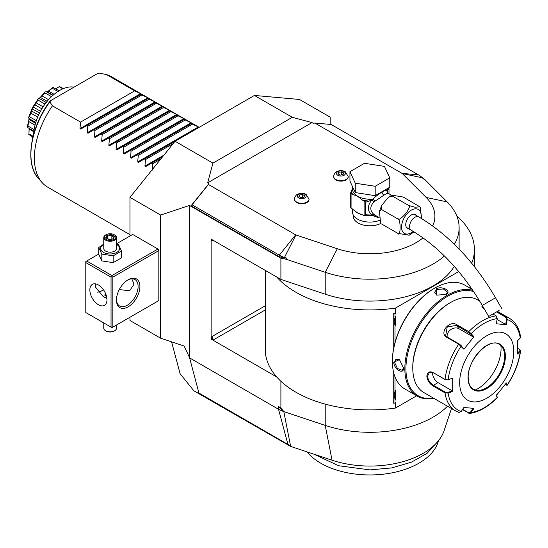 <?xml version="1.0" encoding="UTF-8"?>
<svg xmlns="http://www.w3.org/2000/svg" width="548" height="548" viewBox="0 0 548 548"><rect width="100%" height="100%" fill="white"/><g stroke="black" fill="none" stroke-linecap="round" stroke-linejoin="round"><path stroke-width="0.82" d="M157.934 301.099L158.838 300.578L158.838 250.594L157.934 249.032L132.685 234.455L116.512 243.792M129.979 317.237L129.979 320.498L160.639 338.198L160.639 215.049L129.979 197.349L175.065 141.261L254.423 95.441L299.509 99.469L330.17 117.169L330.17 124.211L330.567 124.444M129.979 236.017L129.979 197.349M160.639 215.049L189.498 205.431L189.498 357.529L184.162 346.041L160.639 338.198M189.498 205.431L280.898 258.204L285.782 259.142L286.46 258.115L284.207 258.005L278.788 256.505L191.047 205.843L208.946 183.58L207.658 182.833L212.939 163.126L175.065 141.261M254.423 95.441L292.296 117.306L312.011 122.588L313.298 123.334L314.84 123.033L331.198 124.499L418.425 174.853A24.4 14.09 180 0 1 422.303 177.771L423.508 178.984L424.392 179.114L421.172 176.751M212.939 163.126L292.296 117.306M207.658 182.833L312.011 122.588M432.68 225.947A65.041 37.552 0 0 0 426.18 197.458L402.273 173.545A1.274 0.733 0 0 0 402.068 173.394L314.84 123.033M208.946 183.58L208.432 184.471L295.66 234.832A1.274 0.733 0 0 0 295.92 234.948L337.328 248.751A65.041 37.552 0 0 0 423.029 237.853M353.275 215.008L353.275 216.227A16.577 9.569 0 0 0 358.132 223.002A16.577 9.569 0 0 0 380.881 223.379L380.963 223.488M294.502 199.335A7.268 4.199 0 0 0 294.495 199.547A7.268 4.199 0 0 0 296.626 202.513A7.268 4.199 0 0 0 304.544 203.424A7.268 4.199 0 0 0 309.031 199.547A7.268 4.199 0 0 0 309.024 199.335M333.691 176.709A7.268 4.199 0 0 0 333.684 176.922A7.268 4.199 0 0 0 335.808 179.888A7.268 4.199 0 0 0 343.733 180.799A7.268 4.199 0 0 0 348.22 176.922A7.268 4.199 0 0 0 348.213 176.709M424.392 179.114L447.161 201.883A89.269 51.539 180 0 1 459.121 227.653A89.269 51.539 180 0 1 454.347 244.292M280.898 258.204L280.898 279.418L325.217 294.187A89.269 51.539 0 0 0 454.244 266.355M444.421 255.991A89.269 51.539 180 0 1 325.217 272.288L285.782 259.142M471.698 263.246A104.579 60.376 0 0 0 474.424 249.552A104.579 60.376 0 0 0 456.82 216.022M280.898 279.418L276.699 276.993A104.579 60.376 0 0 0 395.423 308.092L458.71 271.555M447.483 406.205A89.269 51.539 180 0 1 325.217 425.392L283.809 411.589L280.898 407.876L280.898 381.264M451.49 408.52L444.086 430.673A75.603 43.648 180 0 1 332.047 460.21L290.639 446.408L290.474 445.565A12.166 7.028 180 0 1 287.953 444.449L198.924 393.046L189.498 357.529M220.673 405.602L220.878 406.369L193.821 390.751L180.1 373.681L171.572 341.842M220.878 406.369L290.639 446.408M220.967 405.773L221.091 406.246M265.273 270.397L265.273 349.514A104.579 60.376 0 0 0 276.699 376.955L211.138 339.102L211.138 239.14L276.699 276.993M290.474 445.565L283.809 411.589L278.528 406.506L280.898 407.876M283.809 411.589A25.509 14.728 180 0 1 278.528 409.246L189.498 357.844M211.295 239.051L212.042 240.702A2.548 1.473 60 0 1 212.281 239.798M212.042 336.499L211.295 339.013L213.843 339.623A2.548 1.473 60 0 1 212.042 336.499L265.273 305.763M276.699 376.955A104.579 60.376 0 0 0 395.423 408.061L395.423 402.684L395.012 402.917L395.012 399.102L394.149 395.129L395.012 391.156A10.33 5.966 -60 0 1 395.423 390.142L395.423 399.65A10.33 5.966 -60 0 1 395.012 399.102M395.012 402.917L393.738 403.26L393.738 372.928M393.738 347.953L393.738 313.367L395.423 313.47L395.423 308.092M395.423 408.061L416.685 395.786M395.012 342.541L395.012 325.471L394.149 321.498L395.012 317.525L395.012 313.709L395.423 313.47M471.664 288.632L471.664 289.104M395.012 391.156L395.012 376.908M394.149 321.471L395.423 326.019A10.33 5.966 -60 0 1 395.012 325.471M395.423 326.019L395.423 316.511A10.33 5.966 -60 0 0 395.012 317.525M395.012 313.709L393.738 313.367M394.149 395.101L395.423 399.65M434.756 288.097L434.242 288.392A59.177 34.168 120 0 0 434.235 288.392A59.177 34.168 120 0 0 392.395 360.865L392.395 361.488A59.938 34.606 120 0 0 404.808 388.929L417.254 396.115A59.938 34.606 120 0 0 433.893 398.355M472.198 289.413L464.752 285.111A59.938 34.606 120 0 0 434.783 288.077A59.938 34.606 120 0 0 434.776 288.077A59.938 34.606 120 0 0 392.395 361.488M472.903 290.44A59.938 34.606 120 0 0 447.223 295.262A59.938 34.606 120 0 0 408.068 348.083A59.938 34.606 120 0 0 417.254 396.115M445.873 294.481L436.681 295.132L436.133 288.858C442.181 285.392 452.497 291.344 445.873 294.481L445.867 294.488M403.486 367.893C404.075 375.209 393.765 369.229 393.752 362.269L399.458 359.604L403.486 367.879M473.698 291.625A59.177 34.168 120 0 0 447.764 296.201A59.177 34.168 120 0 0 406.548 359.988A59.177 34.168 120 0 0 433.557 398.163M479.74 301.126L477.431 299.797A53.56 30.928 120 0 0 450.648 302.448L449.75 302.969A52.286 30.188 120 0 0 412.774 367.009L412.774 368.05L412.774 367.009M450.648 302.448A53.56 30.928 120 0 0 412.774 368.05A53.56 30.928 120 0 0 423.871 392.574L455.655 410.925A53.56 30.928 -60 0 1 445.017 392.868L433.064 385.97C429.427 383.655 427.351 380.387 426.844 376.175C427.351 372.195 429.427 370.975 433.064 372.517L445.017 379.415L447.846 379.867L452.669 378.154L452.669 391.519L448.106 393.053L445.017 392.868L445.373 392.183L433.42 385.285C430.002 383.12 428.05 380.079 427.563 376.175L429.372 372.537L433.42 372.791L445.373 379.689L447.846 379.867M497.18 311.552L506.194 316.758L507.229 319.498L506.379 324.704L496.358 323.806L497.207 318.6A51.67 29.832 -60 0 0 471.157 333.643L473.917 336.767L463.889 349.234L458.683 344.192L446.73 337.294C438.708 333.116 449.497 319.655 456.827 324.738L468.773 331.636L471.157 333.643L470.526 333.917L473.219 336.958L458.943 328.718A7.651 6.035 144.9 0 0 450.751 329.636A7.651 6.035 144.9 0 0 447.202 337.061M497.207 318.6L496.104 315.86L492.912 314.018M484.405 309.099L481.829 306.935L482.363 305.572M452.669 378.154L448.106 379.689A51.67 29.832 -60 0 1 461.135 346.11L461.156 345.576L459.217 344L447.271 337.102L445.668 335.629L447.243 326.855L456.642 325.444L470.526 333.917M482.035 307.25L482.74 306.216M496.543 311.922L505.66 317.189L506.51 319.388L505.681 324.457L497.063 319.484M519.86 349.658L520.6 350.782L517.6 354.035L517.6 340.664L520.258 338.034A51.67 29.832 -60 0 0 507.229 319.498L506.51 319.388M520.258 338.034L520.6 337.123C519.271 328.286 515.476 321.957 509.222 318.148A53.56 30.928 -60 0 0 506.194 316.758L505.66 317.189M458.683 412.315A53.56 30.928 -60 0 1 455.655 410.925L458.964 412.439L461.135 411.582L463.889 407.479L473.917 408.376L471.157 412.48L469.787 413.418L462.478 409.582M497.159 396.964L496.31 394.8M469.787 413.418C479.116 412.007 488.254 406.78 497.2 397.732L497.139 396.766M517.737 348.357L519.504 349.384L520.258 351.391A51.67 29.832 -60 0 1 507.229 384.97L506.379 382.949L496.358 395.423L497.207 397.437A51.67 29.832 -60 0 1 471.157 412.48L470.526 412.13L468.588 412.719L462.67 409.301M461.135 411.582A51.67 29.832 -60 0 1 448.106 393.053L447.846 392.361L445.373 392.183M447.846 392.361L452.299 390.868L438.023 382.627A7.651 4.418 60 0 1 432.667 372.421M513.777 351.391A38.257 22.091 120 0 0 486.72 335.773A38.257 22.091 120 0 0 459.669 382.627A38.257 22.091 120 0 0 486.72 398.245A38.257 22.091 120 0 0 513.777 351.391M463.889 349.234L461.156 345.576M473.917 336.767L473.219 336.958M506.379 324.704L505.681 324.457M519.819 350.809L517.23 353.385M519.504 349.384L520.086 349.809M505.681 383.141L506.51 385.107L507.263 385.21L505.05 384.723M473.219 408.13L470.526 412.13M452.299 390.868L452.669 391.519M473.397 389.21A25.886 14.947 120 0 0 479.788 390.292A25.886 14.947 120 0 0 486.323 387.916A25.886 14.947 120 0 0 504.626 356.207A25.886 14.947 120 0 0 503.42 349.357A25.886 14.947 120 0 0 499.283 344.37C489.343 336.965 467.28 359.851 468.204 377.579C468.307 383.326 470.047 387.203 473.417 389.224A25.886 14.947 120 0 0 493.364 382.285A25.886 14.947 120 0 0 504.667 356.234A25.886 14.947 120 0 0 499.303 344.377M475.267 390.005A32.777 18.92 120 0 0 477.883 388.669A32.777 18.92 120 0 0 500.913 345.589M436.866 295.214L434.626 292.248L436.496 289.488L443.428 288.96L447.38 292.248L445.682 294.591M403.486 367.674L402.307 370.318L397.485 368.537L394.471 362.269L395.93 359.269L399.615 359.728M437.455 441.948L427.18 453.244L411.418 462.183L391.676 467.917L369.852 469.889L338.568 465.718L313.6 454.059M438.606 440.558L437.962 442.489A69.37 40.052 180 0 1 365.31 474.863A69.37 40.052 180 0 1 307.01 451.86M286.46 258.115L284.357 257.416A24.4 14.09 180 0 1 279.309 255.176L192.081 204.815L191.047 205.843M192.081 204.815L208.432 184.471M352.508 208.925L352.508 212.062A17.344 10.015 180 0 0 357.591 219.145A17.344 10.015 0 0 0 379.552 220.365M387.977 193.225L387.292 191.108L386.936 191.211L388.087 193.307C387.607 193.149 386.217 193.78 383.922 195.198L373.873 201.911C369.797 206.493 369.797 210.651 373.873 214.384L374.77 215.042L372.866 215.679L379.182 217.926M373.873 214.384L371.77 215.042L365.441 214.789L365.441 202.287L371.77 200.075C367.222 205.767 367.222 210.754 371.77 215.042L373.017 215.453L374.77 215.042L379.154 217.583M392.395 196.074L408.63 205.445L414.857 207.185L420.063 206.891L403.218 197.04L391.902 195.156L392.395 196.074L388.484 197.225L381.805 205.233L381.572 209.535L379.449 211.165L380.559 222.913M414.007 231.866L409.123 235.222L397.807 233.338C400.869 238.257 400.862 217.508 397.807 218.905C398.636 220.289 401.341 218.44 405.924 213.364C409.466 208.206 410.363 205.569 408.63 205.445M381.572 223.968L397.807 233.338M381.572 209.535L397.807 218.905M420.131 207.014L421.707 218.631M408.507 228.639A7.905 4.562 -60 0 1 407.383 228.283A7.905 4.562 -60 0 1 405.746 224.666A7.905 4.562 -60 0 1 409.192 216.707A7.905 4.562 -60 0 1 415.288 214.59A7.905 4.562 -60 0 1 416.158 215.385M499.112 310.435L488.658 316.47L499.112 310.435M497.837 311.175L490.871 315.196L497.837 311.175M386.902 191.184L386.929 190.896A1.274 1.028 17 0 0 386.963 191.129L388.032 193.259L391.58 195.307M387.196 188.724L387.196 189.156A17.344 10.015 0 0 1 386.929 190.896C386.155 190.149 384.552 190.54 382.114 192.074C379.743 193.321 376.661 195.636 372.866 199.02L374.77 200.993L373.133 199.136M355.275 192.574L349.939 181.08L349.939 171.709L364.516 163.29L384.429 166.373L389.765 177.867L389.765 187.238L375.188 195.657L355.275 192.574L355.275 183.203L349.939 171.709M389.765 177.867L375.188 186.286L375.188 195.657M375.188 186.286L355.275 183.203M352.508 188.327L351.343 191.382A18.618 10.748 0 0 0 352.796 194.513L357.591 196.239L362.379 200.041A18.618 10.748 0 0 0 364.927 200.568L372.866 199.02A17.344 10.015 0 0 1 357.591 196.239A17.344 10.015 0 0 1 352.508 189.156L352.508 186.615M354.008 209.891A17.344 10.015 0 0 0 357.591 212.898L364.105 215.501L364.105 201.157L362.379 200.041M363.105 215.042A17.344 10.015 0 0 1 357.591 212.898L351.069 208.096L351.069 193.519L352.796 194.513M365.441 202.287L364.105 201.157M365.228 201.849L364.927 200.568L363.625 200.767M372.873 199.26L371.77 200.075A2.548 0.76 -138.6 0 1 373.873 201.911M365.016 215.296L365.441 214.789M373.133 215.528L364.105 215.501L365.228 215.165M372.873 215.467L372.866 215.679A17.344 10.015 0 0 1 364.845 215.405M351.343 191.382L350.713 192.745A19.639 11.337 0 0 0 351.069 193.519M351.069 208.096A19.639 11.337 180 0 1 350.713 207.322L350.713 192.745M388.724 187.841A1.274 1.007 24.9 0 1 388.943 188.156L387.292 191.108A2.548 2.432 -33.7 0 0 387.635 192.903L387.861 193.149M388.861 187.759L388.943 188.156M386.963 191.129L387.737 188.409M388.991 193.807L388.991 188.69M304.894 194.3A4.425 2.555 180 0 1 304.894 197.91A4.425 2.555 180 0 1 298.639 197.91A4.425 2.555 0 0 1 298.639 194.3A4.425 2.555 0 0 1 304.894 194.3M298.92 196.547L301.003 197.753L303.845 197.307L304.606 195.67L302.523 194.465L299.681 194.903L298.92 196.547M299.681 194.903L299.681 196.985M302.523 194.465L302.523 197.513M344.076 171.682A4.425 2.555 180 0 1 344.076 175.292A4.425 2.555 180 0 1 337.821 175.292A4.425 2.555 0 0 1 337.821 171.682A4.425 2.555 0 0 1 344.076 171.682M338.102 173.922L340.185 175.127L343.034 174.689L343.795 173.045L341.712 171.839L338.87 172.284L338.102 173.922M338.87 172.284L338.87 174.367M341.712 171.839L341.712 174.887M129.979 234.674L47.594 187.108A63.767 36.812 -60 0 1 42.134 182.621A63.767 36.812 -60 0 1 34.387 157.92A63.767 36.812 -60 0 1 52.423 105.853L80.556 122.101L134.664 90.858L106.531 74.617L99.613 73.137L97.38 73.658L50.758 100.572L49.854 101.859L49.971 101.222C30.325 127.081 24.523 163.811 38.442 178.456L42.134 182.621M33.702 134.13A36.73 21.208 120 0 1 59.643 90.447A36.73 21.208 -60 0 1 73.994 87.159M47.402 91.865L52.464 87.707A30.291 17.488 -60 0 1 52.608 87.659L53.738 87.714L59.068 90.79M52.464 87.707L52.307 88.249L57.937 91.502M52.307 88.249L48.587 91.119L54.129 94.318M48.587 91.119L47.279 91.92M46.923 92.078L52.8 95.462M46.299 91.715L45.169 91.92A30.291 17.488 -60 0 0 45.025 92.037L44.868 92.831L51.505 96.66M44.868 92.831L42.025 95.9L48.587 99.688M42.025 95.9L40.463 97.462L47.176 101.332M40.463 97.462L39.23 98.455L46.231 102.503M39.23 98.455L38.168 98.873L40.107 97.578L45.025 92.037M38.045 99.03L37.97 100.024L33.373 107.134L32.455 107.668L38.045 99.03A30.291 17.488 -60 0 1 38.168 98.873M37.97 100.024L45.025 104.093M36.154 102.819L43.121 106.839M34.887 104.784L41.881 108.826M33.373 107.134L40.49 111.244M32.366 107.853L32.442 108.956L30.859 113.169L29.434 116.697L28.715 117.251L32.366 107.853A30.291 17.488 -60 0 1 32.455 107.668M32.442 108.956L39.545 113.059M31.688 111.032L38.6 115.018M30.859 113.169L37.682 117.114M29.434 116.697L36.332 120.676M35.75 122.492L28.941 118.56L28.667 117.443A30.291 17.488 -60 0 1 28.715 117.251M28.941 118.56L28.866 121.608L35.01 125.156M35.517 123.273L29.16 119.567M28.866 121.608L27.9 125.985L34.127 129.581M27.9 125.985L27.4 126.465L29.133 119.005M33.921 131.143L27.9 127.663L27.4 126.636A30.291 17.488 -60 0 1 27.4 126.465M27.9 127.663L33.921 131.191M29.106 128.417L29.154 129.075L33.86 131.787M29.154 129.075L28.941 133.89L33.12 136.301M28.941 133.89L29.133 127.931M32.901 137.178L28.715 134.329A30.291 17.488 -60 0 1 28.667 134.198M32.024 136.671L32.421 139.274M32.442 139.445L32.154 137.459M59.465 86.584L55.588 88.783L59.465 86.584A30.291 17.488 -60 0 1 59.588 86.591L63.465 88.571M59.376 86.824L62.849 88.831M38.442 178.456A61.972 35.778 120 0 1 49.854 101.859L52.423 105.853M152.132 170.277L152.7 163.749L151.625 163.126L145.686 166.558L144.919 166.113L145.487 159.584L144.412 158.961L138.473 162.393L137.706 161.948L138.274 155.42L137.192 154.796L131.253 158.228L130.493 157.783L131.054 151.255L129.979 150.632L124.04 154.063L123.279 153.618L123.841 147.09L122.766 146.467L116.827 149.892L116.06 149.453L116.628 142.925L115.553 142.302L109.614 145.727L108.847 145.288L109.415 138.76L108.34 138.137L102.401 141.562L101.633 141.124L102.202 134.596L101.12 133.972L95.188 137.397L94.42 136.959L94.989 130.431L93.907 129.808L87.968 133.233L87.207 132.794L87.769 126.266L86.694 125.643L80.755 129.068L79.994 128.629L80.556 122.101M134.664 90.858L140.603 93.633L141.37 94.078L140.802 94.4L141.37 94.078M106.531 74.617A63.767 36.812 -60 0 1 111.36 76.665L199.15 127.355M87.207 132.794L147.816 97.797L140.802 94.4L80.755 129.068M147.816 97.797L148.583 98.243L148.015 98.565L148.583 98.243M94.42 136.959L155.029 101.962L148.015 98.565L87.968 133.233M155.029 101.962L155.796 102.408L155.228 102.736L155.796 102.408M101.633 141.124L162.242 106.127L155.228 102.736L95.188 137.397M162.242 106.127L163.009 106.572L162.441 106.901L163.009 106.572M108.847 145.288L169.462 110.292L162.441 106.901L102.401 141.562M169.462 110.292L170.223 110.737L169.661 111.066L170.223 110.737M116.06 149.453L176.675 114.457L169.661 111.066L109.614 145.727M176.675 114.457L177.442 114.902L176.874 115.231L177.442 114.902M123.279 153.618L183.888 118.621L176.874 115.231L116.827 149.892M183.888 118.621L184.655 119.067L184.087 119.396L184.655 119.067M130.493 157.783L191.101 122.793L184.087 119.396L124.04 154.063M191.101 122.793L191.869 123.232L191.3 123.56L191.869 123.232M137.706 161.948L198.314 126.958L191.3 123.56L131.253 158.228M198.314 126.958L199.082 127.396M141.877 95.023L87.769 126.266M149.09 99.188L94.989 130.431M156.31 103.353L102.202 134.596M163.523 107.518L109.415 138.76M170.736 111.682L116.628 142.925M177.949 115.847L123.841 147.09M185.162 120.019L131.054 151.255M192.375 124.184L138.274 155.42M138.473 162.393L175.059 141.268M173.195 143.583L145.487 159.584M145.686 166.558L162.564 156.81M160.701 159.132L152.7 163.749M101.579 290.926A16.577 9.569 120 0 0 103.373 289.645M157.934 249.032L111.943 275.582L86.694 261.006L98.756 254.039M86.694 261.006L85.789 261.526L85.789 312.552L111.943 327.649L158.838 300.578M111.943 275.582L111.943 276.624L112.847 277.144L158.838 250.594M112.847 327.129L112.847 277.144M139.898 286.515A16.577 9.569 -60 0 1 128.177 306.825A16.577 9.569 -60 0 1 116.45 300.057L116.45 300.057A16.577 9.569 -60 0 1 128.177 279.747A16.577 9.569 -60 0 1 139.898 286.515M111.038 327.129L111.038 277.144L85.789 262.567M111.038 277.144L111.943 276.624M106.983 299.797A12.118 6.994 60 0 1 104.476 305.339A12.118 6.994 60 0 1 95.14 302.092A12.118 6.994 60 0 1 89.851 289.899A12.118 6.994 60 0 1 92.359 284.357A12.118 6.994 60 0 1 101.695 287.604A12.118 6.994 60 0 1 106.983 299.797M95.921 283.946L95.256 286.775L103.14 296.509L106.922 298.564M127.711 280.028A15.303 8.837 -60 0 1 134.924 279.514A15.303 8.837 -60 0 1 138.096 286.515A15.303 8.837 -60 0 1 131.41 301.921A15.303 8.837 -60 0 1 119.622 306.017A15.303 8.837 -60 0 1 116.457 299.516M131.773 278.802L134.034 284.172L129.671 290.789L119.3 289.563M97.517 292.153A15.303 8.837 120 0 0 102.024 290.68A15.303 8.837 120 0 0 103.449 289.748M106.661 296.934L104.784 294.982L105.627 293.666M104.812 295.235A5.357 3.089 180 0 1 105.702 293.844M105.723 293.899A5.103 2.946 0 0 0 105.079 295.749M103.764 244.12L98.756 247.511L98.756 254.327L101.805 260.896L113.189 262.656L121.519 257.841L121.519 251.025L118.471 244.456L116.512 243.867M113.189 262.656L113.189 255.841L121.519 251.025M101.805 260.896L101.805 254.08L113.189 255.841M98.756 247.511L101.805 254.08M103.764 244.456A9.487 5.473 0 0 0 103.428 252.381A9.487 5.473 0 0 0 116.847 252.381A9.487 5.473 0 0 0 116.847 244.641A9.487 5.473 0 0 0 116.512 244.456M116.512 237.579A6.377 3.678 0 0 1 112.58 240.976A6.377 3.678 0 0 1 105.627 240.182A6.377 3.678 180 0 1 103.764 237.579L103.764 248.511A6.377 3.678 0 0 0 105.627 251.114A6.377 3.678 0 0 0 112.58 251.909A6.377 3.678 0 0 0 116.512 248.511L116.512 237.579A6.377 3.678 0 0 0 114.648 234.976L114.196 234.715L114.648 234.976M103.764 237.579A6.377 3.678 180 0 1 105.627 234.976A6.377 3.678 180 0 1 105.867 234.845M106.079 239.401A5.74 3.315 180 0 1 106.079 234.715A5.74 3.315 180 0 1 114.196 234.715A5.74 3.315 0 0 1 114.196 239.401A5.74 3.315 0 0 1 106.079 239.401M108.97 239.579L113.34 238.901L114.511 236.38L111.313 234.53L106.942 235.208L105.771 237.729L109.162 239.695M105.771 237.729L106.497 238.154M106.942 235.208L107.47 236.051L106.579 237.976M111.313 234.53L111.114 235.489L107.47 236.051L107.47 238.496M114.511 236.38L112.895 238.846M113.34 238.901L112.806 239.127L113.34 238.901M111.114 239.12L111.114 235.489L113.744 237.003M116.512 325.012L116.512 328.17A6.377 3.678 180 0 1 114.648 330.773A6.377 3.678 180 0 1 105.627 330.773L105.627 330.773A6.377 3.678 0 0 1 103.764 328.17L103.764 322.923M106.079 331.033L105.627 330.773L106.079 331.033A5.74 3.315 180 0 0 114.196 331.033L114.648 330.773M447.161 201.883L426.18 197.458M402.273 173.545L422.303 177.771M337.328 248.751L325.217 272.288L325.217 294.187M325.217 404.116L325.217 425.392L332.047 460.21M278.528 406.506L278.528 409.246L287.953 444.449M212.939 240.182L212.042 240.702M265.273 309.928L213.843 339.623M445.373 379.689L445.017 379.415A53.56 30.928 -60 0 1 458.683 344.192L459.217 344M468.588 332.341L468.773 331.636A53.56 30.928 -60 0 1 496.104 315.86M433.064 372.517L433.42 372.791M446.73 337.294L447.271 337.102M456.827 324.738L456.642 325.444L458.943 328.718M468.773 413.213L468.588 412.719M433.064 385.97L433.42 385.285L438.023 382.627M426.844 376.175L427.563 376.175M468.054 377.784A26.4 15.241 120 0 0 486.72 388.566A26.4 15.241 120 0 0 505.393 356.234A26.4 15.241 120 0 0 486.72 345.452A26.4 15.241 120 0 0 468.054 377.784M436.133 288.858L436.496 289.488M393.752 362.269L394.471 362.269M295.92 234.948L284.207 258.005M278.788 256.505L279.309 255.176L295.66 234.832M402.068 173.394L418.425 174.853M420.926 218.166A13.844 7.994 120 0 0 411.336 210.131A13.844 7.994 120 0 0 401.547 227.091A13.844 7.994 120 0 0 411.336 232.742A13.844 7.994 120 0 0 413.26 231.407M414.165 214.234L418.768 216.892A7.651 4.418 120 0 0 414.939 217.268A7.651 4.418 120 0 0 409.945 224.016A7.651 4.418 120 0 0 411.116 230.146L406.513 227.489M418.768 216.892C448.764 234.75 474.356 261.711 495.536 297.776L482.281 305.428C462.252 271.5 438.53 246.408 411.116 230.146M382.114 192.074A2.548 1.473 -120 0 0 383.922 195.198M294.495 199.13A7.268 4.199 0 0 0 296.626 202.096A7.268 4.199 180 0 0 304.544 203.007A7.268 4.199 180 0 0 309.031 199.13L306.113 194.41C303.188 192.875 300.277 192.882 297.386 194.424C296.269 194.369 294.249 197.999 294.495 199.13L294.495 199.547M333.684 176.504A7.268 4.199 0 0 0 335.808 179.47A7.268 4.199 180 0 0 343.733 180.381A7.268 4.199 180 0 0 348.22 176.504L345.295 171.784C342.37 170.25 339.465 170.257 336.575 171.798C335.458 171.743 333.437 175.374 333.684 176.504L333.684 176.922M79.994 128.629L140.603 93.633M144.919 166.113L163.893 155.159M459.121 249.093L459.121 227.653M474.424 249.552L474.424 266.636M434.235 288.392L434.776 288.077M497.488 311.374L509.222 318.148M497.242 397.567L497.173 396.882M520.6 350.782C518.997 362.557 514.551 374.031 507.263 385.21M379.449 211.165L381.805 205.233M388.484 197.225L391.902 195.156M420.467 207.466L420.063 206.891M482.281 305.428L488.658 316.47M495.536 297.776L501.913 308.819M309.031 199.547L309.031 199.13M348.22 176.922L348.22 176.504M53.04 95.249L47.039 91.783M106.079 234.715L105.627 234.976M113.025 238.825L109.086 239.435L106.285 237.811"/></g></svg>
